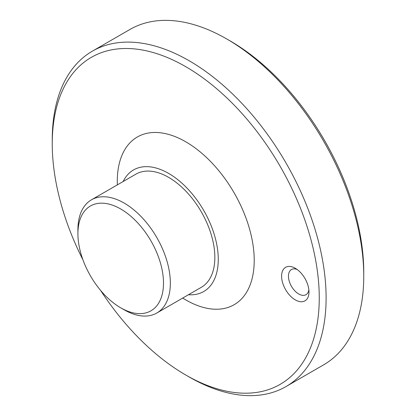 <?xml version="1.0" encoding="UTF-8"?>
<svg xmlns="http://www.w3.org/2000/svg" width="416" height="416" viewBox="0 0 416 416"><rect width="100%" height="100%" fill="white"/><g stroke="black" fill="none" stroke-linecap="round" stroke-linejoin="round"><path stroke-width="0.62" d="M100.547 290.342A188.807 109.008 -120 0 0 185.749 375.003L189.171 376.984A193.648 111.8 -120 0 0 189.171 376.984A193.648 111.8 -120 0 0 189.171 376.979A193.648 111.8 -120 0 0 285.995 386.573L323.648 364.832A193.648 111.8 -120 0 0 363.756 276.182L363.756 272.23A188.807 109.008 -120 0 0 230.251 40.997L226.829 39.021A193.648 111.8 -120 0 0 130.005 29.427L92.352 51.168A193.648 111.8 -120 0 0 52.244 139.812L52.244 143.77A188.807 109.008 -120 0 0 82.966 259.886M363.756 276.182A193.648 111.8 -120 0 0 226.829 39.021M285.995 386.573A193.648 111.8 -120 0 0 285.995 162.968A193.648 111.8 -120 0 0 92.352 51.168M189.171 376.979L185.749 375.003A188.807 109.008 -120 0 0 185.749 375.008A188.807 109.008 -120 0 0 319.254 297.924A188.807 109.008 -120 0 0 185.749 66.685A188.807 109.008 -120 0 0 52.244 143.77M295.292 299.9A19.365 11.18 60 0 1 281.601 276.182A19.365 11.18 60 0 1 295.292 268.278A19.365 11.18 60 0 1 308.984 291.996A19.365 11.18 60 0 1 295.292 299.9M182.707 298.069A96.824 55.9 -120 0 0 185.749 299.905A96.824 55.9 -120 0 0 254.207 259.199A96.824 55.9 -120 0 0 183.721 140.655A96.824 55.9 -120 0 0 117.354 184.87M188.5 294.726A70.195 40.529 -120 0 0 203.731 210.465A70.195 40.529 -120 0 0 123.146 181.522M156.811 313.019L201.313 287.326A65.354 37.731 -120 0 0 201.313 211.864A65.354 37.731 -120 0 0 135.954 174.127L91.452 199.82A65.354 37.731 -120 0 0 77.917 229.741L77.917 233.693A60.512 34.939 -120 0 0 120.708 307.809L124.129 309.785A65.354 37.731 -120 0 0 156.811 313.019A65.354 37.731 -120 0 0 156.811 237.557A65.354 37.731 -120 0 0 91.452 199.82M124.129 309.785L120.708 307.809A60.512 34.939 -120 0 0 163.498 283.104A60.512 34.939 -120 0 0 120.708 208.988A60.512 34.939 -120 0 0 77.917 233.693M297.128 269.48A14.524 8.388 -120 0 0 291.455 269.537A14.524 8.388 -120 0 0 289.229 281.174A14.524 8.388 -120 0 0 298.714 293.972A14.524 8.388 -120 0 0 305.978 294.694A14.524 8.388 -120 0 0 308.859 289.806"/></g></svg>
